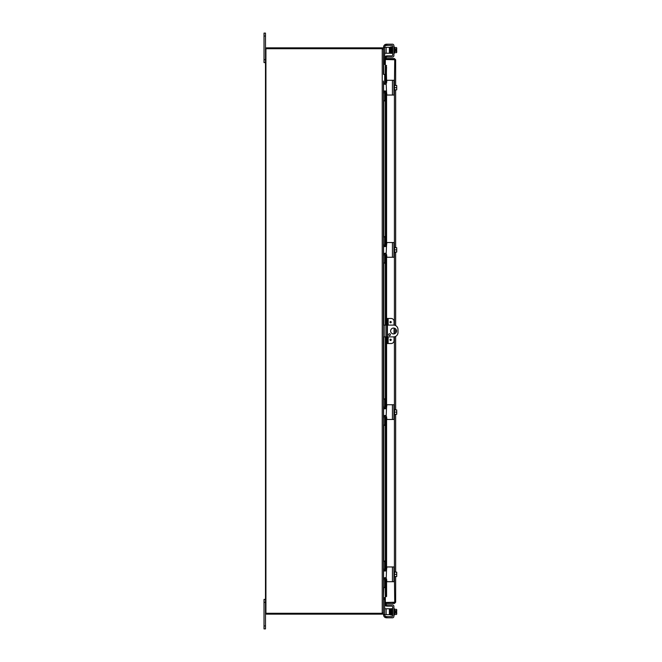 <?xml version="1.0" encoding="UTF-8"?>
<svg xmlns="http://www.w3.org/2000/svg" width="662" height="662" viewBox="0 0 662 662"><rect width="100%" height="100%" fill="white"/><g stroke="black" fill="none" stroke-linecap="round" stroke-linejoin="round"><path stroke-width="0.99" d="M384.167 597.629L385.342 597.629L384.167 597.629L383.472 599.168L383.472 612.913L382.603 614.096L382.346 613.277M384.167 64.371L385.342 64.371L384.167 64.371L383.472 63.188M264.014 625.954L264.014 628.9L265.487 628.9L265.487 602.354L264.014 602.354L264.014 625.954L265.487 625.954M265.487 599.408L264.014 599.408L264.014 602.354M264.014 59.646L265.487 59.646L265.487 33.1L264.014 33.1L264.014 62.592L265.487 62.592M393.559 333.946A2.946 2.946 0 0 1 390.613 331A2.946 2.946 0 0 1 393.559 328.054A2.946 2.946 0 0 1 396.513 331A2.946 2.946 0 0 1 393.559 333.946M389.504 335.601A0.919 0.919 0 0 1 388.586 334.682A0.919 0.919 0 0 1 389.504 333.756A0.919 0.919 0 0 1 390.423 334.682A0.919 0.919 0 0 1 389.504 335.601M387.402 325.1L393.559 325.1A4.427 4.427 0 0 1 397.986 329.527L397.986 332.473A4.427 4.427 0 0 1 393.559 336.9L387.402 336.9M383.472 336.9L386.534 336.9M386.534 325.1L383.472 325.1M382.231 613.277L382.231 48.723L265.925 48.723L265.925 613.277L382.512 613.277L383.472 612.549L383.472 587.608L384.696 587.608L383.472 587.608L383.472 580.971A2.946 2.946 0 0 1 386.211 578.025L386.534 569.833L385.35 571.016L383.579 571.016L383.579 577.653L386.186 578M383.472 74.392L384.696 74.392L383.472 74.392L383.472 49.451L382.231 48.723M383.472 598.812L383.836 587.608M386.186 84L383.579 84.347L383.579 90.984L385.35 90.984L386.534 92.167L386.186 84A2.946 2.946 0 0 1 383.472 81.029L383.472 587.252L384.696 587.608M382.346 48.723L382.603 47.904L383.207 49.087M384.696 53.233L386.169 53.233L386.169 47.341L383.472 47.341L383.836 74.392M383.207 612.913L383.579 614.866A2.946 2.946 0 0 0 385.35 617.572L386.534 617.82L386.534 616.595L385.35 616.256A1.473 1.473 0 0 1 384.804 615.114A1.473 1.473 0 0 0 385.243 616.157A1.473 1.473 0 0 1 384.804 615.114L384.804 614.659M385.342 64.073L383.861 64.073M383.902 64.073L383.902 63.196L385.342 63.196M385.342 598.804L383.836 598.804M383.861 597.927L385.342 597.927M383.902 597.927L383.902 598.804M382.603 47.904A1.241 1.241 0 0 0 382.231 47.846L266.728 47.846A1.241 1.241 0 0 0 265.487 49.087L265.487 612.913A1.241 1.241 0 0 0 266.728 614.154L382.231 614.154A1.241 1.241 0 0 0 382.603 614.096M394.055 325.125L394.055 321.418A2.946 2.946 0 0 0 391.101 318.463L386.534 318.463L386.534 321.418L387.402 321.418L387.402 318.463M387.402 343.537L387.402 340.582L386.534 340.582L386.534 343.537L391.101 343.537A2.946 2.946 0 0 0 394.055 340.582L394.055 336.875M391.234 339.846A0.645 0.645 0 0 1 390.588 340.5A0.645 0.645 0 0 1 389.943 339.846A0.645 0.645 0 0 1 390.588 339.201A0.645 0.645 0 0 1 391.234 339.846M391.234 322.154A0.645 0.645 0 0 1 390.588 322.799A0.645 0.645 0 0 1 389.943 322.154A0.645 0.645 0 0 1 390.588 321.5A0.645 0.645 0 0 1 391.234 322.154M387.402 340.582L387.402 321.418M386.534 340.582L386.534 321.418M394.055 333.905L394.055 328.095M392.707 602.453A1.473 1.473 0 0 0 393.923 602.453A1.473 1.473 0 0 1 392.707 602.453M393.94 59.547A1.473 1.473 0 0 0 393.451 59.414A1.473 1.473 0 0 1 393.94 59.547M393.187 59.414A1.473 1.473 0 0 0 392.698 59.547A1.473 1.473 0 0 1 393.187 59.414M386.219 58.091L386.534 56.344L385.673 56.196L385.367 57.933L386.583 58.537M385.367 57.933L385.358 57.958A1.241 1.241 0 0 0 385.4 58.537M385.367 65.439L385.673 67.21L386.534 67.21L386.219 65.439L385.342 65.439L385.358 82.626M386.219 65.439L386.583 80.458M386.534 67.21L386.169 82.866A1.473 1.473 0 0 1 384.696 81.393L384.696 74.748M384.696 100.938L383.472 100.938L384.696 100.938L384.696 93.938A1.473 1.473 0 0 1 386.169 92.465L386.169 245.089A1.473 1.473 0 0 1 384.696 243.616L384.696 236.615L383.472 236.615M384.696 263.162L383.472 263.162L384.696 263.162L384.696 256.161A1.473 1.473 0 0 1 386.169 254.688L386.534 318.463M386.534 343.537L386.169 407.312A1.473 1.473 0 0 1 384.696 405.839L384.696 398.838L383.472 398.838M383.472 425.385L384.696 425.385L384.696 418.384A1.473 1.473 0 0 1 386.169 416.911L386.169 569.535A1.473 1.473 0 0 1 384.696 568.062L384.696 561.062L383.472 561.062M384.696 587.252L384.696 580.607A1.473 1.473 0 0 1 386.169 579.134L386.534 594.79L385.673 594.79L385.367 596.561L386.219 596.561L386.534 594.79M385.367 596.561L385.358 579.374M386.219 596.561L385.342 596.561L385.342 579.382M385.367 604.067L385.673 605.804L386.534 605.656L386.219 603.909L385.358 604.042A1.241 1.241 0 0 1 385.4 603.463M386.219 603.909L386.583 603.463M385.673 67.21L385.673 82.783M385.673 83.884L385.673 84.297M385.673 91.033L385.673 91.447M385.673 92.548L385.673 245.006M385.673 246.107L385.673 246.521M385.673 253.256L385.673 253.67M385.673 254.771L385.673 325.1M385.673 336.9L385.673 407.229M385.673 408.33L385.673 408.744M385.673 415.479L385.673 415.893M385.673 416.994L385.673 569.452M385.673 570.553L385.673 570.967M385.673 577.703L385.673 578.116M385.673 579.217L385.673 594.79M394.792 602.221L385.342 602.586L385.342 603.463L394.42 603.463L395.661 602.221L385.342 602.453L385.342 596.561M386.583 596.561L386.583 581.542M385.342 82.618L385.342 65.439L386.583 65.439M385.342 65.439L385.342 59.547L395.661 59.779L394.42 58.537L385.342 58.537L385.342 59.414L394.42 59.414L394.42 58.537M394.42 577.405L394.734 602.42M394.42 602.586L394.42 603.463M395.661 59.779L395.661 85.456M395.661 89.875L395.661 247.679M395.661 252.098L395.661 325.63M395.661 328.931L395.661 333.069M395.661 336.37L395.661 409.902M395.661 414.321L395.661 572.125M395.661 576.544L395.661 602.221M394.42 84.595L394.734 59.58M391.937 45.405A0.736 0.736 0 0 1 392.674 46.15A0.736 0.736 0 0 0 391.937 45.405L386.534 45.405L386.534 44.18L386.534 45.405L385.35 45.744A1.473 1.473 0 0 0 384.804 46.886L384.804 47.341M386.534 44.18L392.425 44.18A1.473 1.473 0 0 1 393.907 45.653L393.907 55.616A1.473 1.473 0 0 1 392.425 57.089L386.881 57.089L386.881 55.865L386.881 57.089M391.937 55.865A0.736 0.736 0 0 0 392.674 55.128A0.736 0.736 0 0 1 391.937 55.865L386.881 55.865M383.579 47.341L383.579 47.134A2.946 2.946 0 0 1 385.35 44.428L386.186 44.205M393.907 54.507L393.907 55.616L393.907 54.507M394.494 52.662L396.464 52.662A3.128 1.564 180 0 0 396.737 52.017L396.737 50.544L395.545 50.544L395.545 49.658L396.737 49.658L396.737 48.185A3.128 1.564 0 0 0 396.464 47.548L394.494 47.548M386.881 604.911L392.425 604.911L386.534 604.911L386.534 606.135L386.534 604.911L386.534 606.135L386.881 604.911L392.425 604.911A1.473 1.473 0 0 1 393.907 606.384L393.907 616.347A1.473 1.473 0 0 1 392.425 617.82L386.881 617.82L386.881 616.595L386.186 617.795L386.881 617.82M393.907 616.347L393.907 615.238L393.907 616.347A1.473 1.473 0 0 1 393.476 617.389M394.494 614.452L396.464 614.452A3.128 1.564 180 0 0 396.737 613.815L396.737 612.342L395.545 612.342L395.545 611.456L396.737 611.456L396.737 609.983A3.128 1.564 0 0 0 396.464 609.338L394.494 609.338M386.881 44.18L392.425 44.18L386.881 44.18L386.881 45.405M395.545 50.544L395.545 49.658L395.545 50.544M392.458 616.372A0.736 0.736 0 0 1 391.937 616.595A0.736 0.736 0 0 0 392.674 615.85L392.674 606.872A0.736 0.736 0 0 0 391.937 606.135L386.881 606.135M395.545 612.342L395.545 611.456L395.545 612.342M386.534 55.865L386.534 57.089L386.534 55.865M385.243 45.843A1.473 1.473 0 0 0 384.804 46.886M392.674 46.15L392.674 55.128M393.907 47.035L394.494 47.035L394.494 53.175L393.907 53.175M396.464 52.662A3.831 3.831 0 0 0 396.737 52.315L396.737 52.017A3.128 1.564 180 0 0 396.464 51.379A3.128 3.128 0 0 0 396.703 50.544M396.703 49.658A3.128 3.128 0 0 0 396.464 48.831A3.128 1.564 0 0 0 396.737 48.185L396.737 47.896A3.831 3.831 0 0 0 396.464 47.548M394.494 48.831L396.464 48.831M394.494 51.379L396.464 51.379M392.674 47.151L392.111 47.06L391.987 51.578M392.309 47.474L392.674 53.051M390.39 47.614L390.522 53.192L391.043 53.365L390.82 51.934C390.77 49.22 390.77 49.22 390.82 51.934C390.77 49.22 390.77 49.22 390.82 51.934L391.201 53.15L391.333 48.285M390.779 49.774L390.737 47.606L390.779 49.774M383.472 62.832L384.696 62.832L383.472 62.476M389.372 53.233L390.108 53.233L390.108 47.341L389.372 47.341L389.372 53.233L386.169 53.233M383.472 47.689L384.696 47.341M384.696 47.689L384.696 62.476M386.169 47.341L389.372 47.341M392.674 606.872A0.736 0.736 0 0 0 391.937 606.135M391.937 616.595L386.881 616.595M393.907 614.965L394.494 614.965L394.494 608.825L393.907 608.825M390.588 610.422L390.108 610.422M390.638 613.368L390.108 613.368M396.703 611.456A3.128 3.128 0 0 0 396.464 610.621A3.128 1.564 0 0 0 396.737 609.983L396.737 609.685A3.831 3.831 0 0 0 396.464 609.338M394.494 613.169L396.464 613.169A3.128 1.564 180 0 1 396.737 613.815L396.737 614.104A3.831 3.831 0 0 1 396.464 614.452M396.464 613.169A3.128 3.128 0 0 0 396.703 612.342M394.494 610.621L396.464 610.621M392.674 608.949L392.326 609.975M391.929 608.783L392.434 614.94L391.772 614.94L391.796 614.386L391.581 615.155L391.201 608.85L391.755 608.635L391.962 609.396L391.879 613.823M383.472 614.659L386.169 614.659L386.169 608.767L384.696 608.767M384.696 614.659L384.696 599.168L383.472 599.168M389.372 614.659L390.108 614.659L390.108 608.767L389.372 608.767L389.372 614.659L386.169 614.659M386.169 608.767L389.372 608.767M391.937 95.038L386.881 95.038L393.907 95.038L393.907 80.292L386.881 80.292L391.937 80.292M386.534 83.164L386.881 80.292M386.881 95.038L386.534 92.167M393.907 90.735L394.494 90.735L394.494 84.595L393.907 84.595M396.737 85.952L396.737 85.497A3.806 3.806 0 0 0 396.703 85.456L396.464 85.456A3.128 2.706 -0 0 1 396.737 86.556L396.737 89.833A3.806 3.806 0 0 1 396.703 89.875L396.464 89.875A3.128 2.706 180 0 0 396.737 88.774L396.737 89.378M394.494 89.875L396.464 89.875M396.737 88.774A3.128 2.706 180 0 0 396.464 87.665A3.128 2.706 -0 0 0 396.737 86.556M394.494 87.665L396.464 87.665M394.494 85.456L396.464 85.456M384.696 100.583L383.472 100.583L383.472 94.294A2.946 2.946 0 0 1 386.211 91.356M391.937 257.261L386.881 257.261L393.907 257.261L393.907 242.515L386.881 242.515L391.937 242.515M386.186 253.554L386.534 245.387L385.35 246.57L383.579 246.57L383.579 253.207L386.186 253.554M386.534 245.387L386.881 242.515M386.881 257.261L386.534 254.39M393.907 252.958L394.494 252.958L394.494 246.818L393.907 246.818M396.737 248.176L396.737 247.72A3.806 3.806 0 0 0 396.703 247.679L396.464 247.679A3.128 2.706 -0 0 1 396.737 248.78L396.737 252.057A3.806 3.806 0 0 1 396.703 252.098L396.464 252.098A3.128 2.706 180 0 0 396.737 250.997L396.737 251.601M394.494 252.098L396.464 252.098M396.737 250.997A3.128 2.706 180 0 0 396.464 249.888A3.128 2.706 -0 0 0 396.737 248.78M394.494 249.888L396.464 249.888M394.494 247.679L396.464 247.679M386.211 246.198A2.946 2.946 0 0 1 383.472 243.252L383.472 236.971L384.696 236.971M384.696 262.806L383.472 262.806L383.472 256.517A2.946 2.946 0 0 1 386.211 253.579M391.937 419.485L386.881 419.485L393.907 419.485L393.907 404.739L386.881 404.739L391.937 404.739M386.186 415.777L386.534 407.61L385.35 408.793L383.579 408.793L383.579 415.43L386.186 415.777M386.534 407.61L386.881 404.739M386.881 419.485L386.534 416.613M393.907 415.182L394.494 415.182L394.494 409.042L393.907 409.042M396.737 410.399L396.737 409.943A3.806 3.806 0 0 0 396.703 409.902L396.464 409.902A3.128 2.706 -0 0 1 396.737 411.003L396.737 414.28A3.806 3.806 0 0 1 396.703 414.321L396.464 414.321A3.128 2.706 180 0 0 396.737 413.22L396.737 413.824M394.494 414.321L396.464 414.321M396.737 413.22A3.128 2.706 180 0 0 396.464 412.112A3.128 2.706 -0 0 0 396.737 411.003M394.494 412.112L396.464 412.112M394.494 409.902L396.464 409.902M386.211 408.421A2.946 2.946 0 0 1 383.472 405.475L383.472 399.194L384.696 399.194M384.696 425.029L383.472 425.029L383.472 418.74A2.946 2.946 0 0 1 386.211 415.802M391.937 581.708L386.881 581.708L393.907 581.708L393.907 566.962L386.881 566.962L391.937 566.962M386.534 569.833L386.881 566.962M386.881 581.708L386.534 578.836M393.907 577.405L394.494 577.405L394.494 571.265L393.907 571.265M396.737 572.622L396.737 572.167A3.806 3.806 0 0 0 396.703 572.125L396.464 572.125A3.128 2.706 -0 0 1 396.737 573.226L396.737 576.503A3.806 3.806 0 0 1 396.703 576.544L396.464 576.544A3.128 2.706 180 0 0 396.737 575.443L396.737 576.048M394.494 576.544L396.464 576.544M396.737 575.443A3.128 2.706 180 0 0 396.464 574.335A3.128 2.706 -0 0 0 396.737 573.226M394.494 574.335L396.464 574.335M394.494 572.125L396.464 572.125M386.211 570.644A2.946 2.946 0 0 1 383.472 567.698L383.472 561.417L384.696 561.417M264.014 36.046L265.487 36.046M384.945 336.9L384.945 325.1M383.836 82.46L383.836 84.347M383.836 90.984L383.836 92.87M383.836 100.938L383.836 236.615M383.836 244.683L383.836 246.57M383.836 253.207L383.836 255.093M383.836 263.162L383.836 325.1M383.836 336.9L383.836 398.838M383.836 406.907L383.836 408.793M383.836 415.43L383.836 417.317M383.836 425.385L383.836 561.062M383.836 569.13L383.836 571.016M383.836 577.653L383.836 579.54M390.588 339.474L390.588 340.227L390.588 339.474M390.588 321.773L390.588 322.526L390.588 321.773M388.139 343.537L388.139 336.9M388.139 325.1L388.139 318.463M385.358 83.784L385.358 84.347M385.358 90.984L385.358 91.546M385.358 92.705L385.358 244.849M385.358 246.007L385.358 246.57M385.358 253.207L385.358 253.769M385.358 254.928L385.358 325.1M385.358 336.9L385.358 407.072M385.358 408.231L385.358 408.793M385.358 415.43L385.358 415.993M385.358 417.151L385.358 569.295M385.358 570.454L385.358 571.016M385.358 577.653L385.358 578.216M386.583 94.873L386.583 242.681M386.583 257.096L386.583 318.463M386.583 343.537L386.583 404.904M386.583 419.319L386.583 567.127M394.42 571.265L394.42 415.182M394.42 409.042L394.42 336.817M394.42 333.822L394.42 328.178M394.42 325.183L394.42 252.958M394.42 246.818L394.42 90.735M385.35 44.428L385.35 45.744M385.35 616.256L385.35 617.572M383.472 599.524L384.696 599.524M384.696 614.311L383.472 614.311M392.425 80.292L392.425 95.038M392.425 242.515L392.425 257.261M392.425 404.739L392.425 419.485M392.425 566.962L392.425 581.708M385.342 578.224L385.342 577.653M385.342 571.016L385.342 570.445M385.342 569.279L385.342 417.159M385.342 416.001L385.342 415.43M385.342 408.793L385.342 408.222M385.342 407.056L385.342 336.9M385.342 325.1L385.342 254.944M385.342 253.778L385.342 253.207M385.342 246.57L385.342 245.999M385.342 244.841L385.342 92.721M385.342 91.555L385.342 90.984M385.342 84.347L385.342 83.776M391.507 46.861L391.722 47.498M390.795 46.861L391.217 53.183L391.755 53.365L391.962 52.604M392.053 48.285L391.623 52.596M391.755 47.01L392.136 47.606M392.103 46.985L392.483 47.606M391.143 46.861L391.424 47.606L391.043 47.002M391.879 610.074L392.111 614.94M392.218 610.422L392.078 614.584L392.276 615.155L392.483 614.394M391.424 614.394L391.043 614.998L391.159 610.074M390.82 610.198L390.696 614.981L391.077 614.394L391.383 614.94L390.87 608.775M391.043 608.974L391.399 608.635L391.623 609.934L391.449 614.386M391.292 51.578L391.234 53.15L391.755 53.365L391.416 47.06M391.581 46.845L392.326 52.025M391.25 52.604L390.77 53.349M390.87 46.845L391.077 47.606L390.87 46.845L390.671 47.498M391.581 608.833L391.507 610.422M391.598 608.85L391.623 609.404L391.598 608.85M391.772 614.94L391.796 614.386L391.772 614.94M391.01 47.498L390.812 51.719M390.903 52.596L390.539 53.15L390.588 51.578M391.217 46.845L391.565 53.15M390.737 614.386L390.919 609.909L390.555 608.717L390.472 610.422M390.415 613.368L390.39 614.386"/></g></svg>

